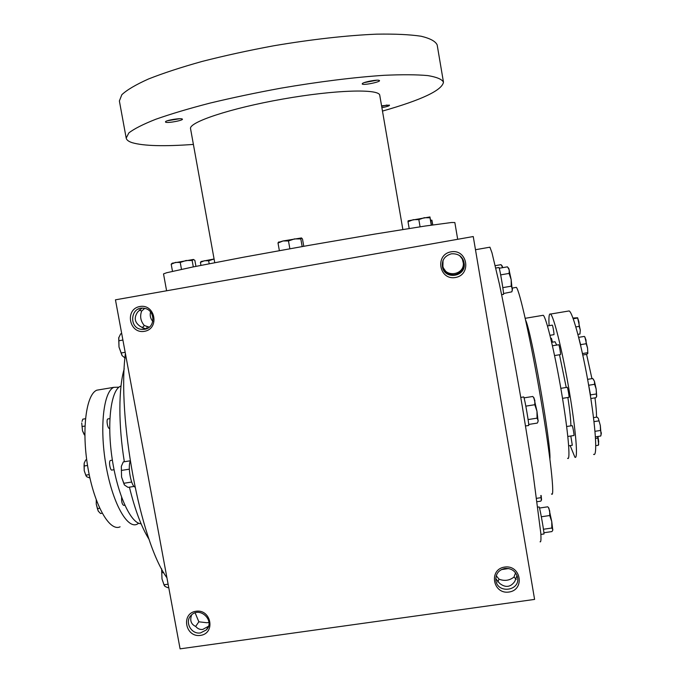 <?xml version="1.0" encoding="UTF-8"?>
<svg xmlns="http://www.w3.org/2000/svg" width="683" height="683" viewBox="0 0 683 683"><rect width="100%" height="100%" fill="white"/><g stroke="black" fill="none" stroke-linecap="round" stroke-linejoin="round"><path stroke-width="1.02" d="M442.934 260.718L442.721 267.01L446.87 272.969C452.539 276.086 457.55 275.215 461.896 270.366L462.169 270.553M442.891 260.829L442.627 267.386L446.853 273.32C452.65 276.666 457.721 275.787 462.084 270.673L464.141 264.108C463.988 260.769 462.604 258.029 460 255.886M496.234 575.718L499.068 579.184C504.506 581.284 509.475 580.576 513.983 577.067L516.305 579.338M497.642 581.942L499.068 579.184M495.773 578.68L499.725 583.47C505.651 587.969 510.688 587.252 514.828 581.327L517.022 575.538M208.955 622.341L207.026 622.759L198.864 621.803L195.637 626.448M208.486 626.268L202.749 629.427C199.991 629.76 197.66 628.778 195.756 626.49C191.018 624.279 189.652 620.403 191.658 614.845M198.864 621.803L195.142 612.882M149.287 327.14L144.301 325.526L142.218 327.823M146.888 328.6L144.898 328.617L140.459 326.525C134.585 322.581 133.68 317.706 137.761 311.892L141.953 308.195M144.301 325.526C140.613 321.138 139.733 316.323 141.646 311.081L139.221 309.86M513.983 577.067L515.554 572.841M461.896 270.366L463.851 263.792C463.697 260.547 462.382 257.892 459.924 255.826M147.169 326.696L146.674 328.685M115.453 299.828L180.09 648.85L534.593 599.409L473.251 236.54L115.453 299.828M504.694 567.061C488.422 569.272 492.733 594.458 508.946 592.05C525.236 589.899 520.958 564.602 504.694 567.061M200.461 635.403C185.247 637.674 180.73 613.308 196.012 611.242C211.278 608.929 215.768 633.389 200.461 635.403M451.053 251.822C434.644 254.58 439.075 280.482 455.424 277.511C471.859 274.814 467.454 248.808 451.053 251.822M144.454 331.332C129.121 334.124 124.485 309.1 139.878 306.513C155.263 303.679 159.873 328.813 144.454 331.332M596.481 417.176C596.592 412.976 596.097 406.539 594.978 397.873M591.93 378.647L586.595 354.375M551.505 493.937C555.1 498.897 550.515 455.945 540.68 398.257C530.879 340.612 519.55 290.079 516.339 287.364L515.469 287.509M540.074 541.79C540.927 542.456 541.175 539.604 540.808 533.244L532.714 470.835L522.196 405.779C514.248 359.292 505.727 313.984 499.358 283.889L491.982 252.804L489.924 247.186L489.079 247.331M166.934 577.809C140.237 541.295 117.024 417.151 125.399 353.529M149.167 539.51C141.663 527.643 135.08 510.192 129.42 487.158M124.34 461.751C118.304 425.031 118.526 387.935 124.238 368.76M144.608 329.283L142.03 329.394C128.242 328.745 130.359 305.788 144.011 308.289C155.417 309.425 155.92 327.891 144.608 329.283M152.821 321.42C150.473 318.637 149.705 315.478 150.525 311.952M443.028 260.488L442.891 266.361C445.461 277.87 464.201 275.053 463.347 263.245L462.34 259.07L459.71 255.673M451.386 253.803C444.428 255.869 441.491 260.462 442.567 267.582C445.299 279.808 465.2 276.811 464.295 264.278C463.176 256.902 458.874 253.41 451.386 253.803M200.529 632.902C191.001 634.72 184.12 621.265 191.411 615.067C200.23 606.043 215.376 621.18 206.292 629.957L200.529 632.902M501.313 569.622L508.63 568.538M504.925 568.452C498.667 569.938 495.645 573.831 495.858 580.115C497.215 594.406 521.112 590.846 517.424 576.87C515.46 570.911 511.294 568.111 504.925 568.452M141.646 311.081L144.676 308.409M166.601 290.779L163.519 273.9L166.635 272.748L192.768 267.002L243.216 257.269L308.682 245.419L374.258 234.167L424.988 226.056L451.514 222.513L454.844 222.538L457.687 239.289M214.744 262.665L190.566 128.746C188.397 122.334 230.197 108.29 282.873 99.044C335.541 89.721 379.62 88.611 379.774 95.381L402.859 229.497M193.391 144.42C164.014 146.555 143.609 145.983 132.178 142.687C128.575 141.509 126.577 139.981 126.193 138.111L128.831 132.937C134.03 128.865 143.02 124.306 155.801 119.252C170.699 113.993 188.687 108.631 209.766 103.159C232.22 97.763 255.954 92.768 280.952 88.167C318.543 81.721 354.605 77.256 383.906 75.318C402.014 74.49 416.647 74.575 427.797 75.591C436.753 77.077 441.978 79.271 443.472 82.165C442.14 90.258 421.812 99.889 382.48 111.081M381.566 105.805L389.438 105.105C389.856 105.745 387.338 106.608 381.891 107.683M165.593 122.18L165.525 121.617C166.883 120.131 180.278 117.963 182.071 118.936C185.281 120.012 167.89 123.435 165.593 122.18M362.203 83.949L362.374 83.531C363.783 81.951 377.281 79.407 379.142 80.381C382.617 81.55 362.801 85.725 362.203 83.949M126.193 138.111L119.38 100.964L121.83 94.715C126.901 89.934 135.789 84.692 148.476 78.997C163.297 73.132 181.226 67.267 202.27 61.393C224.707 55.665 248.45 50.474 273.49 45.821C311.158 39.409 347.357 35.362 376.837 34.15C395.073 33.851 409.826 34.543 421.104 36.233C430.196 38.419 435.549 41.313 437.171 44.933L443.472 82.165M376.982 80.193L364.338 82.575M179.86 118.714L167.54 120.712M386.971 105.028L381.66 106.335M278.92 241.884L278.263 242.448L283.052 240.962L301.476 237.949L302.492 239.016L303.773 246.281M278.263 242.448L278.015 243.028L283.052 240.962L288.482 240.954L294.484 238.905L300.819 238.93L302.168 246.572M278.015 243.028L279.364 250.644M288.482 240.954L289.865 248.757M301.476 237.949L300.819 238.93M408.272 220.78L429.94 216.946L431.408 225.1M408.016 221.002L408.024 221.727L413.249 219.687L418.841 219.602L424.271 217.706L430.017 217.775L431.272 225.125M408.024 221.727L409.185 228.489M418.841 219.602L420.079 226.799M429.949 216.955L430.017 217.775M430.58 220.268L431.895 220.148L432.766 224.903M430.657 220.737L431.972 220.899L432.655 224.92M431.895 220.148L431.972 220.899M201.272 261.469L214.086 258.994L208.665 260.778L209.194 263.74M201.212 261.529L200.418 262.4L204.379 260.735L208.665 260.778M200.418 262.4L200.956 265.363M172.253 263.211L193.383 259.463L194.851 260.343L195.944 266.361M172.167 263.279L171.202 264.253L175.531 262.4L180.235 262.46L186.032 260.513L192.145 260.488L193.596 259.489M171.202 264.253L172.492 271.313M180.235 262.46L181.482 269.333M192.145 260.488L193.306 266.891M130.154 460.82L123.29 461.921L121.352 466.31M124.221 484.648L121.557 477.016L121.335 466.378L121.557 477.016L124.511 485.05L128.037 487.372L134.081 486.424M134.927 487.064C131.025 485.818 127.593 467.052 130.24 461.358M129.335 469.17L121.335 470.442M131.682 482.036L123.734 483.291M121.711 333.663L120.66 333.842L118.705 337.914L118.996 347.041L118.808 337.453M122.001 355.45L118.996 347.041L122.197 355.715L125.151 358.088M122.897 340.057L118.791 340.766M125.168 352.3L121.053 353M164.27 585.596L161.999 578.928L161.598 568.734L161.999 578.928L164.031 584.785L164.953 586.373L167.685 587.67L168.735 587.525M163.689 572.525L161.811 572.798M168.112 584.187L164.031 584.785M525.833 406.137L534.789 404.72L534.84 400.409L533.38 397.19M524.049 397.873L532.8 396.473M533.978 398.223L536.975 411.277L538.119 421.309M523.605 396.968L523.716 396.951C524.638 397.737 529.769 427.806 528.582 425.483L525.586 425.953M528.685 424.442L537.265 423.093L537.786 422.196L538.204 420.472L537.043 418.158L536.975 411.277L534.789 404.72M528.104 419.567L537.043 418.158M500.673 274.873L509.1 273.413L509.279 269.939L507.46 266.831L499.247 268.257M508.724 268.359L511.174 279.629L512.276 290.693M498.88 267.514L498.974 267.497C499.777 268.129 504.404 295.841 503.465 294.39L501.612 294.672M503.542 293.519L511.849 291.829L512.472 289.003L511.243 286.186L511.174 279.629L509.1 273.413M502.825 287.628L511.243 286.186M502.184 266.011L502.705 267.659L501.057 264.654L495.295 265.653M541.149 495.491L541.559 499.785M537.162 501.689L540.799 501.151L541.371 500.272L540.816 495.534M536.701 498.308L540.646 497.719M541.346 516.766L549.721 515.528L549.713 511.004L548.466 507.631M539.502 508.041L547.732 506.812M548.825 508.05L551.762 521.633L552.786 530.102M539.049 506.957L539.135 506.94C539.92 507.554 544.897 536.044 543.847 533.978L540.893 534.413M543.899 532.749L551.89 531.579L552.607 530.58L552.846 529.667L551.821 528.027L551.762 521.633L549.721 515.528M543.455 529.257L551.821 528.027M85.469 418.722L82.822 419.157L82.02 421.411M86.698 459.813L85.708 459.975L84.197 463.1L84.06 466.019L87.535 465.465M89.208 474.625L85.776 475.172L86.767 476.777L89.934 478.015M99.684 508.263L97.404 508.613L98.284 511.166L100.529 513.496L102.177 513.24M84.18 434.567L82.498 430.828L81.729 422.939L82.498 430.828L84.837 435.293M84.965 426.038L81.994 426.525M86.092 475.974L84.231 470.707L84.197 463.1M85.776 475.172L84.231 470.707L84.06 466.019M98.284 511.166L96.26 504.114L96.252 499.922M96.363 500.221L96.26 504.114L97.404 508.613M120.088 526.815C109.579 531.963 94.203 505.104 87.876 467.522C81.414 430.008 86.152 394.33 96.824 390.181L100.341 389.592M141.074 523.733C130.914 523.844 117.425 494.62 112.132 458.566C106.727 422.529 111.005 390.147 120.498 386.211L121.019 385.997M108.093 418.901L107.846 418.944C106.01 419.61 107.803 429.394 109.545 428.335L109.673 428.318M107.846 418.944L109.869 418.611M84.837 434.815L84.376 434.892M110.655 460.444L110.33 460.53C108.537 461.392 110.262 471.099 112.021 470.041L114.061 469.716M121.617 497.361C121.42 501.92 122.146 504.6 123.811 505.403L124.818 505.249M138.743 523.229L137.129 524.211C127.123 529.282 112.2 502.295 105.865 464.653C99.394 427.063 103.645 391.393 113.83 387.329L118.953 387.184M587.611 379.338L592.75 378.519L594.441 381.285L596.165 389.028L594.603 384.316L594.441 381.285L593.373 379.278M590.838 398.531L595.918 397.719L596.541 396.721L596.165 389.028L596.711 396.294M588.294 383.197L590.522 394.894L596.199 393.989M590.522 394.894L590.445 396.072M588.925 385.221L594.603 384.316M593.51 417.637L597.062 417.082L598.308 418.32L600.331 425.56L598.308 418.32M595.431 436.881L600.733 436.019L601.356 433.15L600.494 430.461L600.331 425.56L601.091 435.011M594.987 431.315L600.494 430.461M593.988 421.633L598.658 420.899M595.789 445.675L598.325 445.282L598.684 444.454L597.685 436.539M598.325 445.282L598.701 441.602L597.949 436.497M595.533 438.452L597.616 438.136M549.969 335.31L553.887 334.661C554.485 335.327 552.82 325.321 552.299 325.134L552.24 325.142M552.299 325.134L547.467 325.945M584.887 337.052L587.559 348.117L587.824 353.401L587.559 348.117L586.193 343.728L585.988 339.938L584.674 336.804M582.795 354.998L586.714 354.357L587.815 353.427M582.479 353.555L587.414 352.744M578.689 337.385L580.584 344.642L586.193 343.728M580.584 344.642L580.772 345.982M578.706 337.342L584.272 336.42M575.854 326.926L579.167 326.372L578.971 322.086L577.613 317.757L572.969 318.047M573.225 318.748L577.323 318.065M577.912 334.38L579.961 334.047L580.294 330.094L579.167 326.372M579.961 334.047L580.294 330.094L577.613 317.757M568.102 311.115L569.178 310.936C572.986 312.746 582.317 347.903 589.028 387.432C595.781 426.986 597.625 457.448 593.595 454.332M525.662 320.267C531.57 332.177 551.343 445.043 549.909 458.942M542.422 315.418L543.241 315.281C546.221 317.228 554.741 352.419 561.435 391.837C568.162 431.289 570.783 461.546 567.59 458.31M552.479 342.174L551.429 338.29M588.652 385.263L590.112 393.946M554.57 355.553L560.419 354.597C561.05 355.297 559.334 345.026 558.771 344.736L558.703 344.744M562.519 398.343L568.922 397.318C569.562 398.035 567.846 387.842 567.24 387.338L567.146 387.329M554.476 341.841L555.023 341.756L556.696 345.077M559.505 354.742L566.233 387.474M567.863 397.489C569.878 410.85 570.886 420.31 570.868 425.859M567.829 436.463L573.891 435.523C574.497 436.224 572.824 426.38 572.217 425.697L572.115 425.663M568.683 445.811L572.311 445.256L570.809 436.002M549.098 325.671C548.62 317.057 549.089 313.181 550.524 314.06C553.734 315.973 562.476 351.156 569.178 390.599C575.914 430.085 578.322 460.393 574.89 457.192L570.16 445.581M512.387 288.038L516.339 287.364M475.479 249.722L489.924 247.186M144.898 328.617L142.03 329.394M208.324 626.738L206.292 629.957M442.721 267.01L442.891 266.361M463.851 263.792L463.347 263.245M201.365 261.393L200.7 261.956M172.389 263.1L171.442 263.894M534.183 398.163L533.064 396.814M523.716 396.951L520.77 397.421M508.844 268.496L508.203 267.745M498.974 267.497L495.849 268.035M502.27 266.114L501.655 265.38M548.936 508.186L547.997 507.051M539.135 506.94L537.888 507.127M120.498 386.211L121.002 386.126M96.824 390.181L113.83 387.329M110.398 460.487L112.371 460.171M585.066 337.274L584.477 336.565M543.241 315.281L525.218 318.304M551.488 338.281L550.729 338.409M558.762 344.736L552.445 345.777M567.214 387.312L560.828 388.337M555.023 341.756L551.651 342.311M569.178 310.936L550.524 314.06M572.175 425.654L566.659 426.516"/></g></svg>
